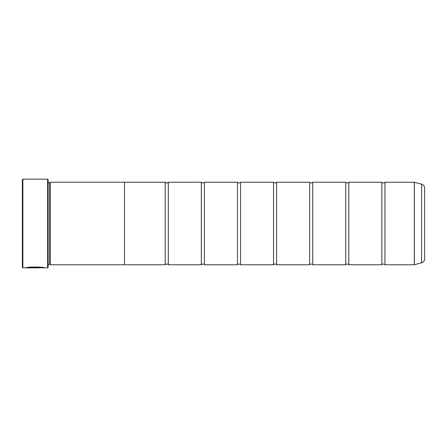 <?xml version="1.0" encoding="UTF-8"?>
<svg xmlns="http://www.w3.org/2000/svg" width="447" height="447" viewBox="0 0 447 447"><rect width="100%" height="100%" fill="white"/><g stroke="black" fill="none" stroke-linecap="round" stroke-linejoin="round"><path stroke-width="0.67" d="M421.594 262.819L421.594 184.181A4.124 4.124 0 0 1 424.65 188.17L424.65 258.83A4.124 4.124 0 0 1 421.594 262.819L414.375 264.753A0.307 0.307 0 0 1 414.296 264.764L414.296 182.236L384.934 182.236L384.934 264.764A2.017 2.017 0 0 0 381.839 264.764L348.833 264.764A2.017 2.017 0 0 0 345.738 264.764L312.727 264.764A2.017 2.017 0 0 0 309.631 264.764L276.626 264.764A2.017 2.017 0 0 0 273.53 264.764L240.52 264.764A2.017 2.017 0 0 0 237.424 264.764L204.419 264.764A2.017 2.017 0 0 0 201.323 264.764L168.312 264.764A2.017 2.017 0 0 0 165.217 264.764L124.473 264.764L124.473 182.225L50.204 182.225L50.204 264.775L49.684 264.261L49.684 182.739L50.204 182.225M384.934 182.236A2.017 2.017 0 0 1 381.839 182.236L381.839 264.764M381.839 182.236L348.833 182.236L348.833 264.764M348.833 182.236A2.017 2.017 0 0 1 345.738 182.236L345.738 264.764M345.738 182.236L312.727 182.236L312.727 264.764M312.727 182.236A2.017 2.017 0 0 1 309.631 182.236L309.631 264.764M309.631 182.236L276.626 182.236L276.626 264.764M276.626 182.236A2.017 2.017 0 0 1 273.53 182.236L273.53 264.764M273.53 182.236L240.52 182.236L240.52 264.764M240.52 182.236A2.017 2.017 0 0 1 237.424 182.236L237.424 264.764M237.424 182.236L204.419 182.236L204.419 264.764M204.419 182.236A2.017 2.017 0 0 1 201.323 182.236L201.323 264.764M201.323 182.236L168.312 182.236L168.312 264.764M168.312 182.236A2.017 2.017 0 0 1 165.217 182.236L165.217 264.764M414.296 182.236A0.307 0.307 0 0 1 414.375 182.247L414.375 264.753M44.041 267.753L22.864 267.854L22.35 267.34L22.35 179.66L22.864 179.146L22.864 267.854M47.622 267.854L47.622 179.146L48.136 179.66L48.136 267.34L47.622 267.854L44.527 267.854C45.113 266.92 26.613 266.602 26.06 267.842L38.973 267.842L28.407 267.764C30.921 266.82 43.13 267.485 42.677 267.854M47.622 179.146L22.864 179.146M48.136 264.261L49.684 264.261M48.136 182.739L49.684 182.739M414.296 264.764L384.934 264.764M421.594 184.181L414.375 182.247M124.473 264.775L50.204 264.775M165.217 182.236L124.473 182.236M43.996 267.753L44.527 267.854M42.677 267.753C43.13 267.384 30.932 266.714 28.407 267.664L26.557 267.742"/></g></svg>

